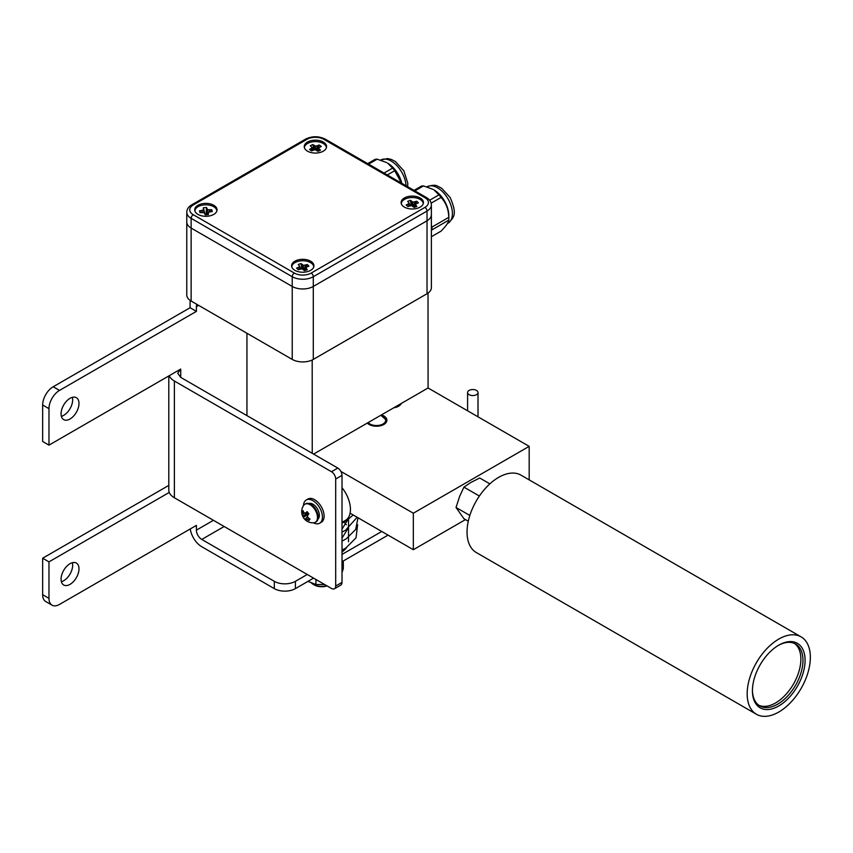 <?xml version="1.0" encoding="UTF-8"?>
<svg xmlns="http://www.w3.org/2000/svg" width="853" height="853" viewBox="0 0 853 853"><rect width="100%" height="100%" fill="white"/><g stroke="black" fill="none" stroke-linecap="round" stroke-linejoin="round"><path stroke-width="1.28" d="M334.461 588.751L340.774 585.105A5.96 3.444 -120 0 0 342.01 582.375L342.01 475.366L335.687 479.023L335.687 586.032A5.96 3.444 60 0 1 334.461 588.751A5.96 3.444 60 0 1 331.476 588.463L174.385 497.768A19.107 11.036 -0 0 1 169.267 492.416A19.107 11.036 -0 0 1 168.798 489.963L168.798 375.96M337.799 468.073L331.476 471.72L174.385 381.024A19.107 11.036 -0 0 1 169.267 375.683L180.708 369.072L180.708 377.378L180.708 369.072L177.733 373.23L180.708 377.378L337.799 468.073A5.96 3.444 60 0 1 342.01 475.366M331.476 471.72A5.96 3.444 60 0 1 335.687 479.023M70.031 584.369A12.656 7.304 -60 0 1 63.698 584.998A12.656 7.304 -60 0 1 63.698 570.38A12.656 7.304 -60 0 1 76.365 563.065A12.656 7.304 -60 0 1 78.305 573.216A12.656 7.304 -60 0 1 70.031 584.369M70.031 418.994A12.656 7.304 -60 0 1 63.698 419.623A12.656 7.304 -60 0 1 63.698 405.004A12.656 7.304 -60 0 1 76.365 397.69A12.656 7.304 -60 0 1 78.305 407.841A12.656 7.304 -60 0 1 70.031 418.994M307.261 574.474L295.394 581.33A14.896 8.594 180 0 1 274.325 581.33L201.766 539.437A7.592 4.382 60 0 1 196.403 530.139L196.403 525.395L59.497 604.436A14.896 8.594 -60 0 1 52.054 605.172A14.896 8.594 -60 0 1 48.973 598.348L48.973 561.871L169.267 492.416M169.267 375.683L48.973 445.138L48.973 408.651A14.896 8.594 -60 0 1 59.497 390.418L196.403 311.377L196.403 306.632A7.592 4.382 60 0 1 196.872 304.35M72.356 562.713A12.656 7.304 -60 0 1 63.708 580.722A12.656 7.304 -60 0 1 61.384 581.703M72.356 397.327A12.656 7.304 -60 0 1 63.708 415.347A12.656 7.304 -60 0 1 61.384 416.328M190.304 300.512A16.527 9.543 -120 0 0 190.08 302.986L190.08 307.73L53.185 386.772A14.896 8.594 120 0 0 42.65 405.004L42.65 441.491L48.973 445.138M52.054 605.172L45.731 601.525A14.896 8.594 -60 0 1 42.65 594.701L42.65 558.225L48.973 561.871M168.798 485.4L42.65 558.225M190.262 528.935A16.527 9.543 -120 0 0 201.766 546.73L274.325 588.623A14.896 8.594 0 0 0 295.394 588.623L295.394 581.33M196.403 311.377L190.08 307.73M381.749 531.472L342.01 554.418M388.062 535.119L342.01 561.711M313.573 578.121L295.394 588.623M246.943 415.624L246.943 333.267M312.187 359.987L312.241 453.316M428.025 293.101L428.078 387.987L313.573 454.095M312.241 360.019L428.078 293.133M468.286 521.236L463.925 518.709L456.024 507.482L459.671 496.297L463.925 487.116L470.728 482.542L479.717 478L489.867 483.854M469.843 515.457L456.024 507.482M479.375 496.041L463.925 487.116M756.419 714.26L476.294 552.531A44.676 25.793 -60 0 1 474.076 505.072A44.676 25.793 -60 0 1 515.83 473.308A44.676 25.793 -60 0 1 520.98 475.142L801.095 636.871A44.676 25.793 -60 0 1 801.095 688.467A44.676 25.793 -60 0 1 756.419 714.26A44.676 25.793 -60 0 1 754.201 666.801A44.676 25.793 -60 0 1 795.945 635.037A44.676 25.793 -60 0 1 801.095 636.871M793.087 641.787A37.233 21.496 -60 0 1 791.328 695.024A37.233 21.496 -60 0 1 752.431 690.77A37.233 21.496 -60 0 1 778.757 645.167A37.233 21.496 -60 0 1 793.087 641.787M794.495 643.45A35.741 20.632 -60 0 1 793.471 684.063A35.741 20.632 -60 0 1 758.807 705.25M778.224 645.476A35.741 20.632 -60 0 1 791.456 642.533A35.741 20.632 -60 0 1 795.572 644.004A35.741 20.632 -60 0 1 795.572 685.279A35.741 20.632 -60 0 1 759.831 705.911A35.741 20.632 -60 0 1 752.431 690.152M327.04 585.894A10.428 6.014 180 0 1 314.341 584.977L313.296 584.369A11.91 6.877 180 0 1 311.612 583.153M326.763 585.734A11.91 6.877 180 0 1 313.296 584.369M350.082 513.186L413.332 549.716L465.471 519.605M529.18 479.876L529.18 446.354L428.078 387.987M413.332 549.716L413.332 513.229L529.18 446.354M367.312 423.067A10.428 6.014 -0 0 0 379.031 426.042A10.428 6.014 -0 0 0 386.899 420.209A10.428 6.014 -0 0 0 381.44 414.91M393.745 407.809A10.428 6.014 -0 0 0 401.336 403.426M246.943 414.739L246.176 415.176M340.88 471.4L413.332 513.229M313.296 359.412L313.296 286.448L427.022 220.788L313.296 286.448A14.896 8.594 180 0 1 292.227 286.448L191.136 228.082L292.227 286.448A14.896 8.594 0 0 0 313.296 286.448L313.296 276.724A14.896 8.594 180 0 1 292.227 276.724L191.136 218.347A14.896 8.594 180 0 1 186.775 212.269L186.775 222.004A14.896 8.594 0 0 0 191.136 228.082A14.896 8.594 180 0 1 186.775 222.004L186.775 294.957A14.896 8.594 0 0 0 191.136 301.045L292.227 359.412A14.896 8.594 0 0 0 313.296 359.412L427.022 293.741A14.896 8.594 0 0 0 431.383 287.664L431.383 214.7A14.896 8.594 180 0 1 427.022 220.788A14.896 8.594 0 0 0 431.383 214.7L431.383 204.976A14.896 8.594 180 0 1 427.022 211.054L313.296 276.724A2.975 1.717 -120 0 0 311.185 273.067A11.91 6.877 180 0 1 294.338 273.067L193.236 214.7A11.91 6.877 180 0 1 193.236 204.976L306.973 139.316A11.91 6.877 180 0 1 323.82 139.316L424.922 197.683A11.91 6.877 180 0 1 424.922 207.407L311.185 273.067M429.645 200.231L438.964 194.847L433.974 189.899A20.994 12.123 60 0 1 448.827 215.617L448.827 218.773A24.876 14.362 60 0 1 448.785 220.138C448.55 222.452 445.98 226.12 441.054 231.142L431.383 236.718M431.383 230.651L431.938 229.873A24.876 14.362 60 0 0 431.938 227.09L431.383 225.682M431.938 227.09L448.785 217.366C448.55 209.369 445.98 202.726 441.054 197.438A24.876 14.362 60 0 0 438.964 194.847M448.785 217.366A24.876 14.362 60 0 1 448.827 218.773M414.025 190.379L421.425 186.103A24.876 14.362 60 0 1 423.504 185.922L433.025 189.355M431.149 203.163L441.054 197.438M414.899 190.891L423.504 185.922M431.938 229.873L448.785 220.138M384.031 173.063L392.636 168.094L387.646 163.147A20.994 12.123 60 0 1 401.806 183.331M367.686 163.627L375.085 159.351A24.876 14.362 60 0 1 377.175 159.17L386.697 162.603M392.636 168.094A24.876 14.362 60 0 1 394.715 170.685L401.475 183.139M387.315 174.961L394.715 170.685M368.571 164.139L377.175 159.17M404.386 207.108A11.174 6.451 0 0 0 416.563 208.505A11.174 6.451 0 0 0 423.451 202.545A11.174 6.451 0 0 0 412.287 196.094A11.174 6.451 0 0 0 401.113 202.545A11.174 6.451 0 0 0 404.386 207.108M294.861 270.337A11.174 6.451 0 0 0 307.037 271.734A11.174 6.451 0 0 0 313.936 265.773A11.174 6.451 0 0 0 302.762 259.323A11.174 6.451 0 0 0 291.587 265.773A11.174 6.451 0 0 0 294.861 270.337M197.981 214.402A11.174 6.451 0 0 0 210.158 215.798A11.174 6.451 0 0 0 217.046 209.838A11.174 6.451 0 0 0 205.882 203.387A11.174 6.451 0 0 0 194.708 209.838A11.174 6.451 0 0 0 197.981 214.402M307.506 151.173A11.174 6.451 0 0 0 319.672 152.57A11.174 6.451 0 0 0 326.571 146.609A11.174 6.451 0 0 0 315.397 140.159A11.174 6.451 0 0 0 304.233 146.609A11.174 6.451 0 0 0 307.506 151.173M342.01 522.345L345.497 520.33A23.831 13.755 -120 0 0 342.01 487.703M307.091 511.64A11.068 3.604 46.1 0 0 308.861 513.794A11.089 1.343 132.6 0 0 307.901 514.977L307.379 516.566L308.573 518.091A11.089 7.474 38.5 0 0 309.991 519.019A11.068 1.535 113.5 0 1 309.01 520.501A11.089 9.682 -153.7 0 1 307.496 519.701L305.139 519.114A11.089 1.343 132.6 0 0 305.054 519.52A11.068 10.78 -29.6 0 1 304.094 518.496A11.068 10.78 150.4 0 1 303.273 517.355A11.089 3.551 -30.9 0 1 303.21 516.769L302.538 513.655A11.089 9.682 -153.7 0 1 302.143 512.131A11.068 5.64 -7.7 0 1 303.135 510.659A11.089 7.474 38.5 0 0 303.615 512.045L304.649 513.25L305.971 512.632A11.089 3.551 -30.9 0 1 307.091 511.64M303.721 505.307A10.428 6.014 60 0 1 304.894 504.219A10.428 6.014 60 0 1 315.311 510.243A10.428 6.014 60 0 1 315.311 522.281A10.428 6.014 60 0 1 313.797 522.75A11.1 11.1 0 0 1 303.721 505.307M305.971 512.632L307.773 512.514M304.649 513.25L307.986 512.781M302.143 512.131L303.689 512.152M302.538 513.655L308.018 512.824M303.135 515.521L308.573 513.474M303.21 516.769L308.85 513.815M303.273 517.355L308.498 514.242M305.139 519.114L307.485 516.726M305.864 518.837L307.624 516.907M307.496 519.701L308.498 518.006M309.01 520.501L309.596 518.784M305.267 504.027A10.428 6.014 60 0 1 305.63 503.792A10.428 6.014 60 0 1 316.047 509.817A10.428 6.014 60 0 1 316.047 521.855A10.428 6.014 60 0 1 315.674 522.047M303.476 505.669A13.403 7.741 60 0 1 305.299 500.732A13.403 7.741 60 0 1 306.248 499.997A13.403 7.741 60 0 1 319.651 507.738A13.403 7.741 60 0 1 319.651 523.22A13.403 7.741 60 0 1 313.36 522.782M306.248 499.997L307.933 499.026A13.403 7.741 60 0 1 321.336 506.767A13.403 7.741 60 0 1 321.336 522.239L319.651 523.22M317.956 519.136A9.084 5.246 -120 0 0 317.487 508.985A9.084 5.246 -120 0 0 308.925 503.505M342.01 572.502L343.311 568.738L343.311 560.954M307.976 581.362L315.93 584.54L324.694 584.54M315.93 584.54L315.93 579.486M298.209 269.708L296.599 268.119L299.819 266.658L298.262 264.483L301.024 263.556L303.54 265.411L307.315 264.515L308.925 266.115L305.715 267.565L307.261 269.74L304.5 270.668L301.983 268.812L298.209 269.708L296.599 268.119M291.747 266.85A11.025 6.366 180 0 1 302.762 260.751A11.025 6.366 180 0 1 313.776 266.85M306.216 268.706L305.065 270.476M305.715 267.565L304.361 270.529M307.315 264.515L305.918 267.437M305.513 265.123L303.967 270.145M303.54 265.411L303.178 269.473M302.079 264.59L302.399 269.047M301.024 263.556L301.898 268.823M299.819 266.658L300.746 268.994M298.401 267.511L299.563 269.26M311.537 150.896L309.543 149.446L312.369 147.74L310.289 145.714L312.806 144.562L315.749 146.194L319.267 144.999L321.25 146.449L318.425 148.145L320.504 150.181L317.998 151.322L315.045 149.691L311.537 150.896M304.382 147.686A11.025 6.366 180 0 1 315.397 141.587A11.025 6.366 180 0 1 326.411 147.686M319.214 149.232L317.86 151.226M318.425 148.145L317.241 150.778M319.267 144.999L317.06 150.64M317.625 145.746L316.516 150.309M315.749 146.194L315.599 149.925M314.096 145.511L314.693 149.776M312.806 144.562L314.149 149.915M312.369 147.74L313.371 150.096M311.174 148.699L312.411 150.491M407.819 206.533L406.156 204.955L409.323 203.462L407.691 201.308L410.421 200.338L413.001 202.172L416.744 201.233L418.407 202.811L415.251 204.293L416.872 206.458L414.142 207.418L411.562 205.594L407.819 206.533M401.273 203.622A11.025 6.366 180 0 1 412.287 197.523A11.025 6.366 180 0 1 423.291 203.622M415.795 205.434L414.601 207.258M415.251 204.293L413.918 207.215M416.744 201.233L415.347 204.23M414.963 201.852L413.481 206.799M413.001 202.172L412.671 206.181M411.509 201.372L411.871 205.754M410.421 200.338L411.359 205.626M409.323 203.462L410.261 205.797M407.937 204.325L409.109 206.074M200.007 212.653L199.506 210.83L203.409 210.147L203.323 207.791L206.49 207.492L207.674 209.753L211.747 209.699L212.258 211.533L208.345 212.216L208.431 214.572L205.274 214.86L204.091 212.6L200.007 212.653M194.868 210.915A11.025 6.366 180 0 1 205.882 204.816A11.025 6.366 180 0 1 216.886 210.915M208.1 213.378L207.503 214.657M208.345 212.216L207.322 214.668M211.747 209.699L210.35 211.704M209.689 209.891L208.654 212.13M207.674 209.753L206.597 214.732M206.81 208.686L206.213 214.775M206.49 207.492L206.074 214.785M203.654 208.974L204.731 213.41M203.409 210.147L204.23 212.781M201.564 210.638L202.641 212.504M199.506 210.83L201.02 212.557M342.01 551.923A26.806 15.482 0 0 0 346.574 547.605M467.593 392.615A5.214 3.007 0 0 0 472.861 395.557A5.214 3.007 0 0 0 478.011 392.551A5.214 3.007 0 0 0 472.807 389.544A5.214 3.007 0 0 0 467.593 392.551A5.214 3.007 0 0 0 467.593 392.615M174.385 381.024L174.385 497.768M335.687 586.032L342.01 582.375M213.431 520.309L196.403 530.139M198.61 305.353L196.403 306.632M48.973 598.348L42.65 594.701M274.325 588.623L274.325 581.33M224.168 526.504L201.766 539.437M53.185 386.772L59.497 390.418M42.65 405.004L48.973 408.651M395.899 406.561A9.234 5.331 0 0 0 399.183 404.663M368.197 422.555A9.234 5.331 0 0 0 369.946 423.973A9.234 5.331 0 0 0 383.989 423.312A9.234 5.331 0 0 0 380.555 415.422M292.227 359.412L292.227 276.724A2.975 1.717 -60 0 1 294.338 273.067M191.136 301.045L191.136 218.347A2.975 1.717 -60 0 1 193.236 214.7M427.022 293.741L427.022 211.054A2.975 1.717 -120 0 0 424.922 207.407M427.054 186.786A20.994 12.123 60 0 1 448.06 198.92A20.994 12.123 60 0 1 448.06 223.166C454.34 217.248 457.293 214.05 450.181 197.565L441.705 188.268L437.621 186.167C435.531 184.802 432.013 185.005 427.054 186.786L426.99 186.828M380.651 160.076L380.726 160.044A20.994 12.123 60 0 1 396.496 165.247A20.994 12.123 60 0 1 406.049 185.773M431.383 204.976C431.287 201.926 429.635 199.442 426.415 197.533A2.975 1.717 120 0 0 424.922 197.683M426.415 197.533L325.313 139.167A2.975 1.717 120 0 0 323.82 139.316M325.313 139.167C318.702 135.958 312.091 135.958 305.481 139.167A2.975 1.717 60 0 1 306.973 139.316M305.481 139.167L191.754 204.827A2.975 1.717 60 0 1 193.236 204.976M386.867 420.668L380.864 415.251M447.42 223.529L448.06 223.166M380.726 160.044L387.433 158.573L391.292 159.415L395.365 161.516L403.853 170.813L407.777 183.075L407.67 186.711M186.775 212.269C186.871 209.22 188.524 206.746 191.754 204.827M315.311 522.281L316.047 521.855M304.894 504.219L305.63 503.792M348.525 541.804L348.525 517.313M347.768 519.818L342.01 529.127M344.036 522.089L346.329 524.787M347.768 528.817L342.01 538.126M353.185 514.977L346.499 520.65L342.01 523.102M357.151 517.27L345.497 530.267L342.01 532.101M358.025 517.782L355.637 529.532L346.265 538.797L342.01 541.101M357.62 524.776L356.042 537.795L345.87 548.042L342.01 550.1M478.011 416.818L478.011 392.551M467.593 410.794L467.593 392.551"/></g></svg>
